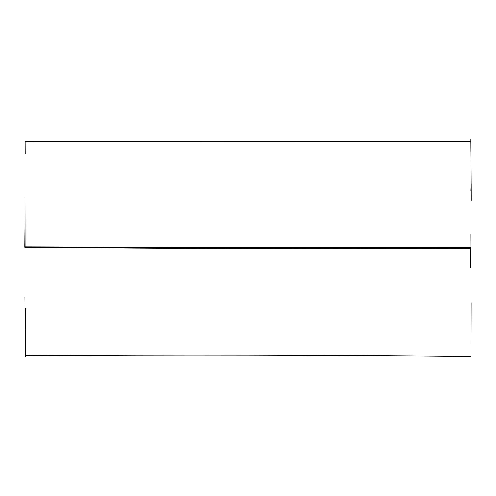 <?xml version="1.0" encoding="UTF-8"?>
<svg xmlns="http://www.w3.org/2000/svg" width="496" height="496" viewBox="0 0 496 496"><rect width="100%" height="100%" fill="white"/><g stroke="black" fill="none" stroke-linecap="round" stroke-linejoin="round"><path stroke-width="0.74" d="M470.915 152.284L470.822 139.599M470.902 234.496L470.964 247.808M470.723 267.598L470.741 248.167L25.302 246.865M471.194 197.538L471.144 183.712M471.095 182.925L470.89 190.718M470.63 247.368L24.8 247.268L25.029 221.08M25.042 308.952L24.93 297.408M25.315 329.673L25.315 356.246M25.017 198.009L25.091 247.25C173.612 248.67 322.14 249.048 470.673 248.384M470.94 152.049L471.2 200.421M470.995 349.37L471.095 302.703M25.005 308.952L25.37 308.952M25.271 308.4L25.259 329.741M25.191 153.661L25.129 141.651M470.84 356.401C322.326 354.9 173.823 354.628 25.327 355.582M25.439 141.651L470.822 141.713"/></g></svg>

